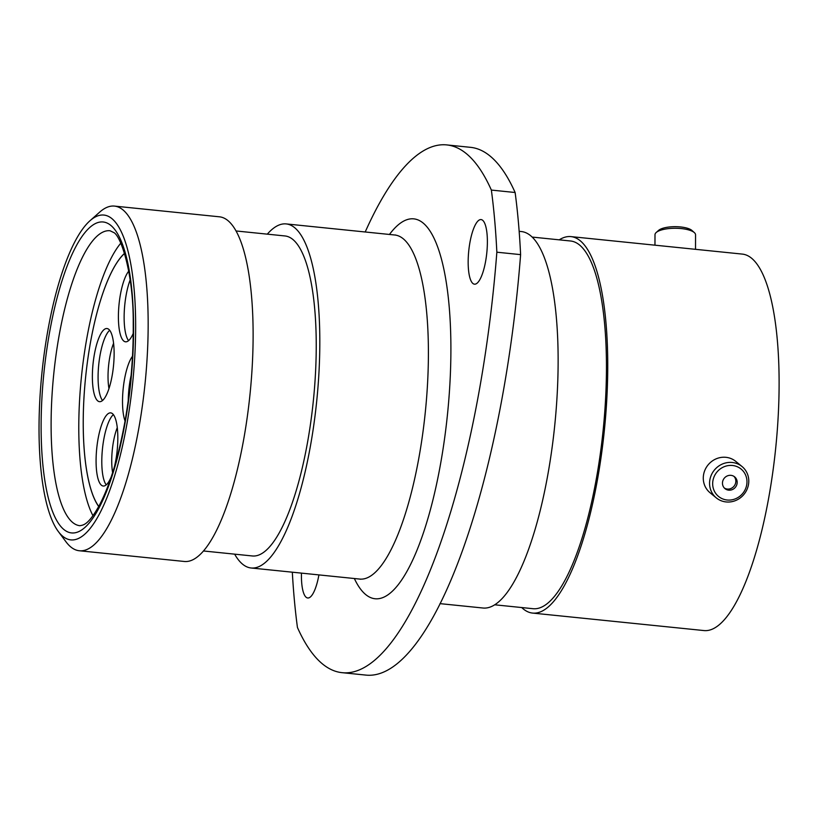 <?xml version="1.0" encoding="UTF-8"?>
<svg xmlns="http://www.w3.org/2000/svg" width="820" height="820" viewBox="0 0 820 820"><rect width="100%" height="100%" fill="white"/><g stroke="black" fill="none" stroke-linecap="round" stroke-linejoin="round"><path stroke-width="1.23" d="M111.93 218.643A163.231 45.643 -84.2 0 0 89.974 220.754A163.231 45.643 -84.2 0 0 41.943 372.823A163.231 45.643 -84.2 0 0 58.271 531.452A163.231 45.643 -84.2 0 0 62.761 536.27A163.231 45.643 -84.2 0 0 128.965 411.671A163.231 45.643 -84.2 0 0 111.93 218.643M89.974 220.754L99.681 212.134A173.225 48.431 95.8 0 1 114.472 206.097A173.225 48.431 95.8 0 1 122.979 209.899A173.225 48.431 95.8 0 1 143.264 399.135A173.225 48.431 95.8 0 1 79.304 550.753A173.225 48.431 95.8 0 1 70.797 546.96A173.225 48.431 95.8 0 1 66.03 541.856L58.271 531.452M301.463 573.129A32.472 9.081 -84.2 0 0 306.147 597.278A32.472 9.081 -84.2 0 0 307.736 597.985A32.472 9.081 -84.2 0 0 318.908 574.902M472.884 283.474A32.472 9.081 -84.2 0 0 474.472 284.181A32.472 9.081 -84.2 0 0 486.465 255.768A32.472 9.081 -84.2 0 0 482.662 220.293A32.472 9.081 -84.2 0 0 481.063 219.586A32.472 9.081 -84.2 0 0 469.081 248.009A32.472 9.081 -84.2 0 0 472.884 283.474M446.756 144.914L470.516 147.333A399.596 111.735 95.8 0 1 490.134 156.097A399.596 111.735 95.8 0 1 515.124 192.505L491.364 190.076A399.596 111.735 -84.2 0 0 466.385 153.668A399.596 111.735 -84.2 0 0 446.756 144.914A399.596 111.735 -84.2 0 0 365.207 231.988M114.472 206.097L219.432 216.808A173.225 48.431 95.8 0 1 227.939 220.611A173.225 48.431 95.8 0 1 248.224 409.836A173.225 48.431 95.8 0 1 184.264 561.464L79.304 550.753M236.068 230.963L284.97 235.955A160.833 44.977 95.8 0 1 292.863 239.471A160.833 44.977 95.8 0 1 311.692 415.176A160.833 44.977 95.8 0 1 252.314 555.96L203.421 550.968M267.299 234.151A172.928 48.349 95.8 0 1 286.2 223.921A172.928 48.349 95.8 0 1 294.688 227.714A172.928 48.349 95.8 0 1 314.931 416.621A172.928 48.349 95.8 0 1 251.084 567.983A172.928 48.349 95.8 0 1 242.597 564.191A172.928 48.349 95.8 0 1 234.643 554.156M519.162 231.332L521.335 231.547A189.205 52.9 95.8 0 1 530.632 235.699A189.205 52.9 95.8 0 1 552.782 442.39A189.205 52.9 95.8 0 1 482.918 608.009L439.991 603.633M532.17 237.072L570.505 240.988A184.808 51.68 95.8 0 1 579.586 245.036A184.808 51.68 95.8 0 1 601.224 446.931A184.808 51.68 95.8 0 1 532.99 608.696L494.644 604.791M559.23 239.84A189.205 52.9 95.8 0 1 570.956 236.611A189.205 52.9 95.8 0 1 580.242 240.762A189.205 52.9 95.8 0 1 602.393 447.453A189.205 52.9 95.8 0 1 532.539 613.073A189.205 52.9 95.8 0 1 523.252 608.922A189.205 52.9 95.8 0 1 521.704 607.548M570.956 236.611L742.325 254.097A189.205 52.9 95.8 0 1 751.612 258.249A189.205 52.9 95.8 0 1 773.762 464.94A189.205 52.9 95.8 0 1 703.909 630.559L532.539 613.073M515.124 192.505A349.648 97.764 95.8 0 1 520.608 254.63A399.596 111.735 95.8 0 1 365.802 675.085L342.042 672.666A399.596 111.735 -84.2 0 0 496.848 252.201A349.648 97.764 95.8 0 0 491.364 190.076M342.042 672.666A399.596 111.735 -84.2 0 1 297.445 627.495A349.648 97.764 95.8 0 1 292.32 572.196M520.608 254.63L496.848 252.201M695.514 249.321L695.555 234.817A20.274 6.488 -179.8 0 0 694.509 232.757A20.274 6.488 -179.8 0 0 694.376 232.624A20.274 6.488 -179.8 0 0 675.301 228.267A20.274 6.488 -179.8 0 0 656.205 232.501A20.274 6.488 -179.8 0 0 654.995 234.694L654.965 245.19M656.205 232.501L658.593 230.379A17.743 5.678 0.2 0 1 675.301 226.679A17.743 5.678 0.2 0 1 691.988 230.492A17.743 5.678 0.2 0 1 692.111 230.594M742.018 494.234A17.743 16.748 129.4 0 0 741.885 469.747A17.743 16.748 129.4 0 0 717.623 471.264A17.743 16.748 129.4 0 0 717.756 495.751A17.743 16.748 129.4 0 0 742.018 494.234M715.235 469.091A20.274 19.147 -50.6 0 1 742.059 466.549A20.274 19.147 -50.6 0 1 743.115 495.341A20.274 19.147 -50.6 0 1 716.301 497.883A20.274 19.147 -50.6 0 1 715.235 469.091M724.593 477.824A7.616 7.185 129.4 0 0 724.982 488.628A7.616 7.185 129.4 0 0 735.058 487.674A7.616 7.185 129.4 0 0 734.658 476.871A7.616 7.185 129.4 0 0 724.593 477.824M724.378 488.054A7.616 7.185 129.4 0 0 733.972 476.379M716.301 497.883L710.007 492.707A20.274 19.147 -50.6 0 1 708.941 463.925A20.274 19.147 -50.6 0 1 735.765 461.383L742.059 466.549M124.537 253.359A133.26 37.259 -84.2 0 0 97.467 310.934A133.26 37.259 -84.2 0 0 98.707 506.504M120.755 243.212A148.246 41.451 -84.2 0 0 94.638 303.041A148.246 41.451 -84.2 0 0 92.957 515.678M133.24 333.402A36.767 10.281 95.8 0 1 125.552 341.817A36.767 10.281 95.8 0 1 123.748 341.017A36.767 10.281 95.8 0 1 118.715 308.135A36.767 10.281 95.8 0 1 128.761 271.133M108.783 329.332A36.767 10.281 95.8 0 1 113.088 369.492A36.767 10.281 95.8 0 1 99.517 401.677A36.767 10.281 95.8 0 1 97.713 400.867A36.767 10.281 95.8 0 1 93.408 360.708A36.767 10.281 95.8 0 1 106.979 328.533A36.767 10.281 95.8 0 1 108.783 329.332M111.284 476.697A36.767 10.281 95.8 0 1 103.228 486.024A36.767 10.281 95.8 0 1 101.424 485.214A36.767 10.281 95.8 0 1 97.119 445.055A36.767 10.281 95.8 0 1 110.69 412.87A36.767 10.281 95.8 0 1 112.494 413.68A36.767 10.281 95.8 0 1 114.451 466.641M98.748 506.432A133.168 37.238 95.8 0 1 85.608 377.282A133.168 37.238 95.8 0 1 124.558 253.431M125.05 421.029A36.767 10.281 95.8 0 1 123.348 387.163A36.767 10.281 95.8 0 1 132.502 356.239M360.41 579.248L359.672 579.063A172.928 48.349 -84.2 0 0 423.52 427.702A172.928 48.349 -84.2 0 0 403.276 238.794A172.928 48.349 -84.2 0 0 394.779 235.002L395.537 234.981M389.459 234.458A190.906 53.382 95.8 0 1 423.161 223.05A190.906 53.382 95.8 0 1 443.077 448.806A190.906 53.382 95.8 0 1 365.648 594.52A190.906 53.382 95.8 0 1 354.353 578.52M110.034 230.748A148.246 41.451 -84.2 0 0 55.299 360.513A148.246 41.451 -84.2 0 0 72.652 522.463A148.246 41.451 -84.2 0 0 79.929 525.712C83.087 524.943 87.771 525.774 98.984 506.001C109.583 486.137 118.223 458.062 124.906 421.798C130.728 388.854 133.496 356.269 133.229 324.043C133.701 273.091 120.519 234.663 113.437 232.398L110.034 230.748M63.816 529.464A156.241 43.685 95.8 0 1 47.519 344.707A156.241 43.685 95.8 0 1 110.885 225.449A156.241 43.685 95.8 0 1 127.182 410.205A156.241 43.685 95.8 0 1 63.816 529.464M112.617 472.617A31.672 8.856 95.8 0 1 117.291 427.609M106.231 484.856A36.767 10.281 95.8 0 1 102.449 448.991A36.767 10.281 95.8 0 1 113.396 414.623M108.968 388.577A31.672 8.856 95.8 0 1 113.59 343.272M102.52 400.508A36.767 10.281 95.8 0 1 98.738 364.644A36.767 10.281 95.8 0 1 109.685 330.286M128.238 400.734A36.767 10.281 95.8 0 1 131.108 375.447M128.566 340.648A36.767 10.281 95.8 0 1 130.154 279.897M286.2 223.921L394.779 235.002M251.084 567.983L359.672 579.063M691.988 230.492L694.376 232.624"/></g></svg>
